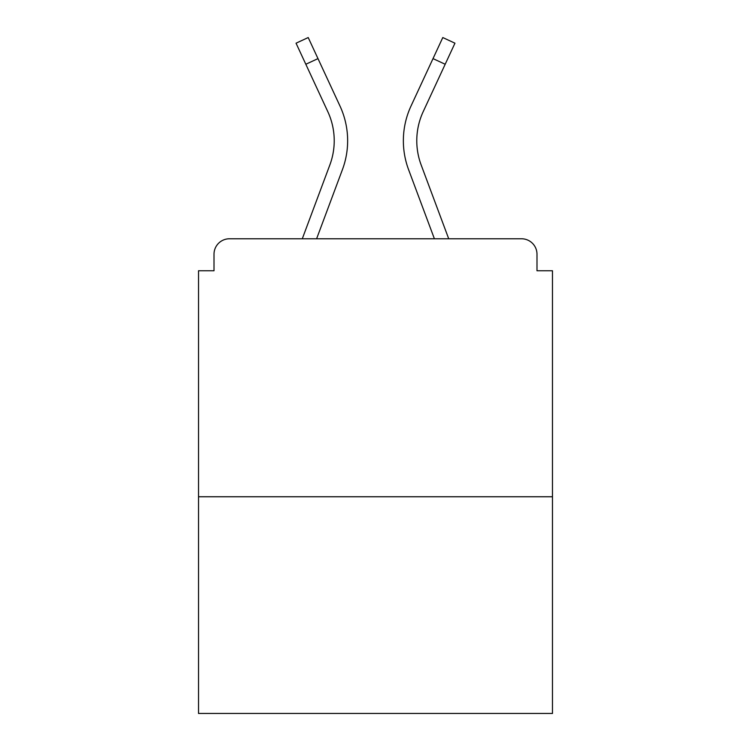 <?xml version="1.0" encoding="UTF-8"?>
<svg xmlns="http://www.w3.org/2000/svg" width="751" height="751" viewBox="0 0 751 751"><rect width="100%" height="100%" fill="white"/><g stroke="black" fill="none" stroke-linecap="round" stroke-linejoin="round"><path stroke-width="1.13" d="M536.993 270.764L536.993 254.251L536.993 270.764L552.473 270.764L552.473 713.45L198.527 713.45L198.527 270.764L214.007 270.764L214.007 254.251L214.007 270.764M552.473 496.749L198.527 496.749M536.993 254.251A15.48 15.48 0 0 0 521.513 238.771L229.487 238.771A15.48 15.48 0 0 0 214.007 254.251M521.513 238.771L455.988 238.771M295.012 238.771L229.487 238.771M342.428 169.613L316.603 238.771L342.428 169.613A82.554 82.554 0 0 0 339.968 105.994L317.983 58.616L305.817 64.257L296.044 43.192L308.21 37.55L317.983 58.616M329.858 164.92L302.287 238.771L329.858 164.92A69.139 69.139 0 0 0 334.223 140.737A69.139 69.139 0 0 1 329.858 164.92A69.139 69.139 0 0 0 334.223 140.737A69.139 69.139 0 0 1 329.858 164.92A69.139 69.139 0 0 0 334.223 140.737A69.139 69.139 0 0 1 329.858 164.92A69.139 69.139 0 0 0 334.223 140.737A69.139 69.139 0 0 1 329.858 164.92M408.572 169.613L434.397 238.771L408.572 169.613A82.554 82.554 0 0 1 411.032 105.994L442.79 37.55L454.956 43.192L423.198 111.646A69.139 69.139 0 0 0 421.142 164.92L448.713 238.771L421.142 164.92A69.139 69.139 0 0 1 416.777 140.737A69.139 69.139 0 0 0 421.142 164.92A69.139 69.139 0 0 1 416.777 140.737A69.139 69.139 0 0 0 421.142 164.92A69.139 69.139 0 0 1 416.777 140.737A69.139 69.139 0 0 0 421.142 164.92A69.139 69.139 0 0 1 416.777 140.737A69.139 69.139 0 0 0 421.142 164.92M423.198 111.646A69.139 69.139 0 0 0 416.777 140.737A69.139 69.139 0 0 1 423.198 111.646A69.139 69.139 0 0 0 416.777 140.737A69.139 69.139 0 0 1 423.198 111.646A69.139 69.139 0 0 0 416.777 140.737A69.139 69.139 0 0 1 423.198 111.646A69.139 69.139 0 0 0 416.777 140.737A69.139 69.139 0 0 1 423.198 111.646A69.139 69.139 0 0 0 416.777 140.737M305.817 64.257L327.802 111.646A69.139 69.139 0 0 1 334.223 140.737A69.139 69.139 0 0 0 327.802 111.646A69.139 69.139 0 0 1 334.223 140.737M445.183 64.257L433.017 58.616"/></g></svg>
